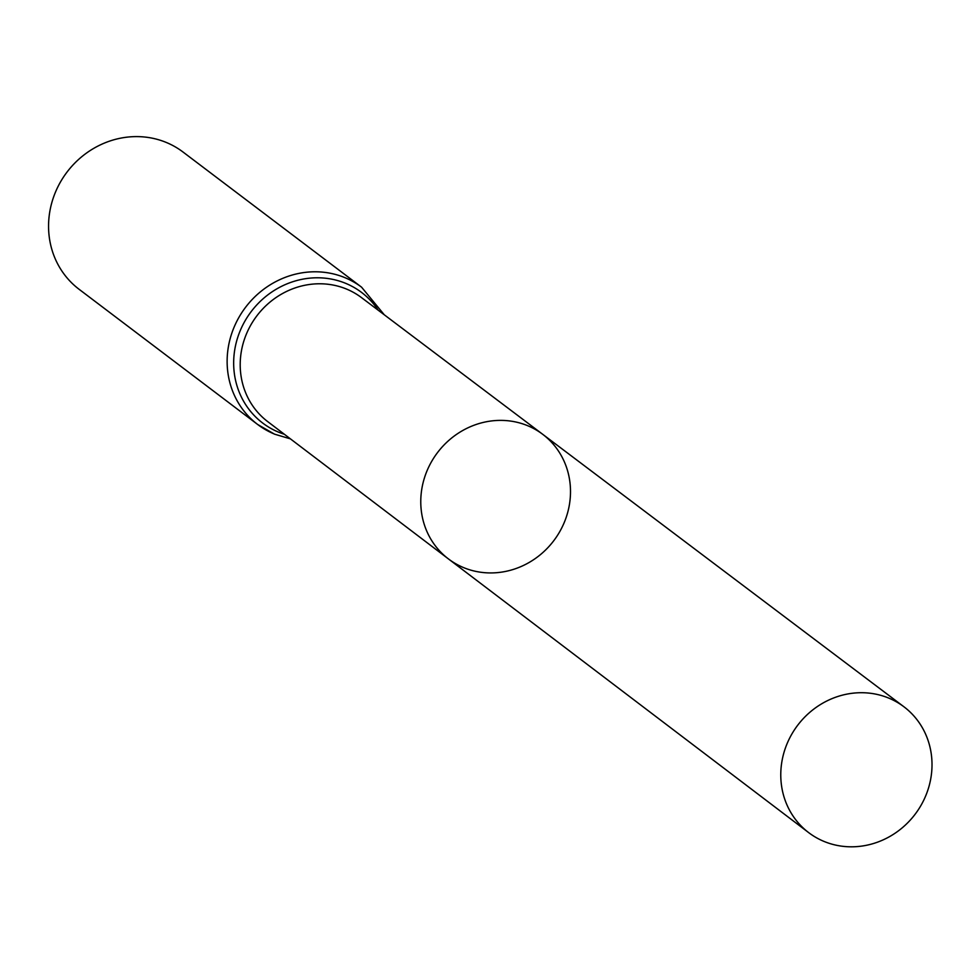 <?xml version="1.0" encoding="UTF-8"?>
<svg xmlns="http://www.w3.org/2000/svg" width="980" height="980" viewBox="0 0 980 980"><rect width="100%" height="100%" fill="white"/><g stroke="black" fill="none" stroke-linecap="round" stroke-linejoin="round"><path stroke-width="1.47" d="M463.479 567.555A78.131 72.937 127.1 0 0 558.992 532.949A78.131 72.937 127.1 0 0 542.7 434.299A78.131 72.937 127.1 0 0 437.484 452.638A78.131 72.937 127.1 0 0 448.387 558.882A78.131 72.937 127.1 0 0 463.479 567.555M290.411 438.856L274.498 434.152L257.667 424.487A86.093 80.372 127.1 0 1 245.551 307.328A86.093 80.372 127.1 0 1 361.596 287.201L183.015 152.023A86.093 80.372 127.1 0 0 66.971 172.149A86.093 80.372 127.1 0 0 79.098 289.296L257.667 424.487A86.093 80.372 127.1 0 0 274.192 433.969M448.387 558.882L267.675 421.584A77.726 72.569 127.1 0 1 256.834 315.879A77.726 72.569 127.1 0 1 361.522 297.626L542.7 434.299A78.131 72.937 127.1 0 0 437.484 452.638A78.131 72.937 127.1 0 0 448.387 558.882L808.672 832.62A78.915 73.672 127.1 0 0 823.911 841.379A78.915 73.672 127.1 0 0 920.392 806.418A78.915 73.672 127.1 0 0 903.928 706.776A78.915 73.672 127.1 0 0 888.885 698.152A78.915 73.672 127.1 0 0 792.465 733.003A78.915 73.672 127.1 0 0 808.672 832.62M378.243 310.243A81.916 76.477 127.1 0 0 253.269 308.957A81.916 76.477 127.1 0 0 278.443 432.094A81.916 76.477 127.1 0 0 284.359 434.263M361.596 287.201L384.307 314.825M542.7 434.299L903.928 706.776"/></g></svg>

